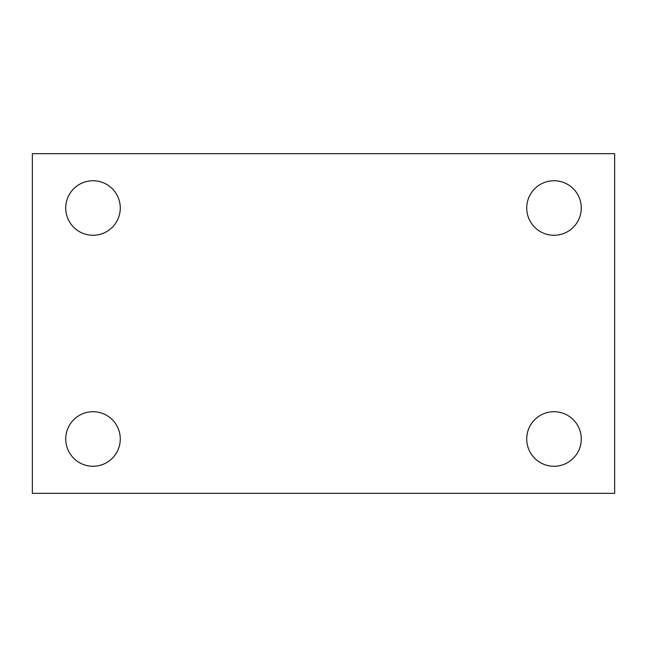 <?xml version="1.0" encoding="UTF-8"?>
<svg xmlns="http://www.w3.org/2000/svg" width="647" height="647" viewBox="0 0 647 647"><rect width="100%" height="100%" fill="white"/><g stroke="black" fill="none" stroke-linecap="round" stroke-linejoin="round"><path stroke-width="0.97" d="M32.35 493.337L32.35 153.662L614.65 153.662L614.65 493.337L32.35 493.337M93.006 466.261A27.271 27.271 0 0 0 120.277 438.989A27.271 27.271 0 0 0 93.006 411.718A27.271 27.271 0 0 0 65.735 438.989A27.271 27.271 0 0 0 93.006 466.261M553.994 466.261A27.271 27.271 0 0 0 581.265 438.989A27.271 27.271 0 0 0 553.994 411.718A27.271 27.271 0 0 0 526.723 438.989A27.271 27.271 0 0 0 553.994 466.261M553.994 235.282A27.271 27.271 0 0 0 581.265 208.01A27.271 27.271 0 0 0 553.994 180.739A27.271 27.271 0 0 0 526.723 208.01A27.271 27.271 0 0 0 553.994 235.282M93.006 235.282A27.271 27.271 0 0 0 120.277 208.01A27.271 27.271 0 0 0 93.006 180.739A27.271 27.271 0 0 0 65.735 208.01A27.271 27.271 0 0 0 93.006 235.282"/></g></svg>
